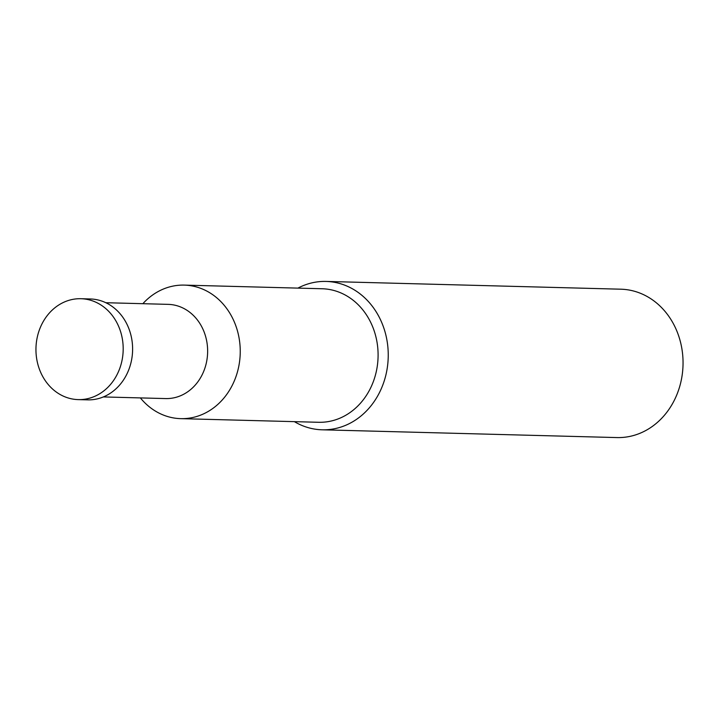 <?xml version="1.0" encoding="UTF-8"?>
<svg xmlns="http://www.w3.org/2000/svg" width="719" height="719" viewBox="0 0 719 719"><rect width="100%" height="100%" fill="white"/><g stroke="black" fill="none" stroke-linecap="round" stroke-linejoin="round"><path stroke-width="1.08" d="M180.748 418.647A66.795 57.727 -88.5 0 0 240.245 351.771A66.795 57.727 -88.5 0 1 203.567 413.874A66.795 57.727 -88.5 0 1 140.376 397.913A66.795 57.727 -88.5 0 0 180.748 418.647L318.598 422.287A66.795 57.727 -88.5 0 0 378.095 355.402A66.795 57.727 -88.5 0 0 322.121 288.75L184.271 285.11A66.795 57.727 -88.5 0 0 142.856 303.697A66.795 57.727 -88.5 0 1 205.517 290.422A66.795 57.727 -88.5 0 1 240.245 351.771A66.795 57.727 -88.5 0 0 184.271 285.11M322.139 429.8A74.21 64.144 -88.5 0 1 294.386 421.649A74.21 64.144 -88.5 0 0 388.242 355.492A74.21 64.144 -88.5 0 0 326.049 281.426A74.21 64.144 -88.5 0 0 297.909 288.112A74.21 64.144 -88.5 0 1 388.242 355.492A74.21 64.144 -88.5 0 1 322.139 429.8L616.947 437.574A74.21 64.144 -88.5 0 0 683.05 363.266A74.21 64.144 -88.5 0 0 620.856 289.2L326.049 281.426M35.95 349.254A50.465 43.616 -88.5 0 0 78.236 399.611A50.465 43.616 -88.5 0 0 123.192 349.083A50.465 43.616 -88.5 0 0 80.896 298.718A50.465 43.616 -88.5 0 0 35.95 349.254M78.236 399.611L87.664 399.863A50.465 43.616 -88.5 0 0 132.611 349.335A50.465 43.616 -88.5 0 0 90.324 298.969L80.896 298.718M103.347 396.933L165.658 398.578A47.121 40.731 -88.5 0 0 207.638 351.393A47.121 40.731 -88.5 0 0 168.147 304.362L105.828 302.717"/></g></svg>
